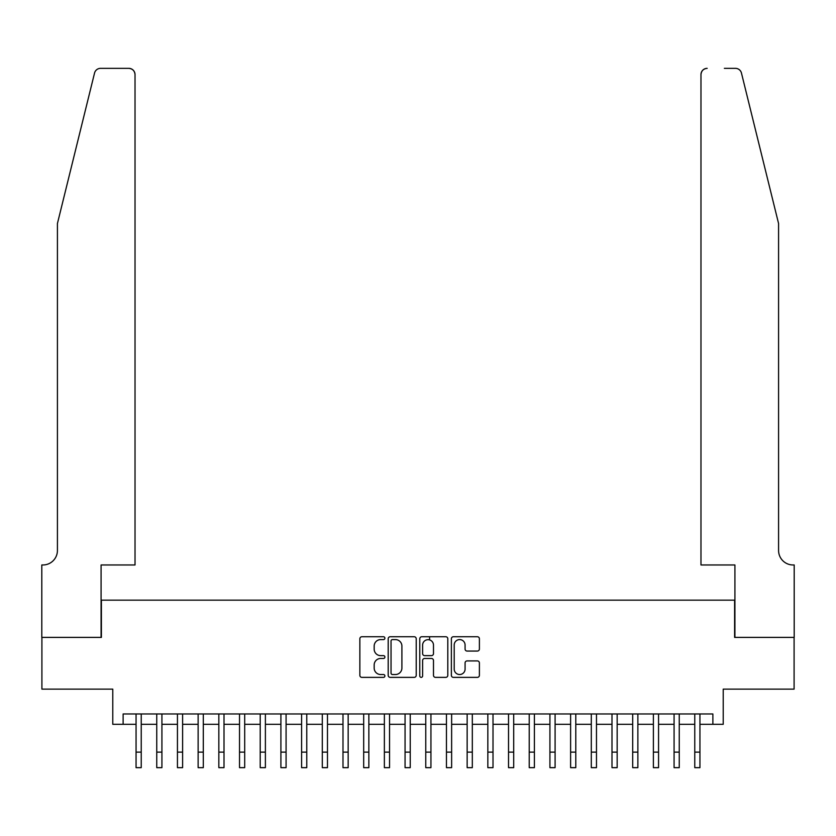 <?xml version="1.0" encoding="UTF-8"?>
<svg xmlns="http://www.w3.org/2000/svg" width="836" height="836" viewBox="0 0 836 836"><rect width="100%" height="100%" fill="white"/><g stroke="black" fill="none" stroke-linecap="round" stroke-linejoin="round"><path stroke-width="1.25" d="M384.894 638.171A1.421 1.421 0 0 0 383.473 636.75L361.894 636.75A2.027 2.027 0 0 0 359.856 638.777L359.856 675.342A2.027 2.027 0 0 0 361.894 677.369L383.473 677.369A1.421 1.421 0 0 0 384.894 675.948A1.421 1.421 0 0 0 383.473 674.527L380.673 674.527A6.5 6.5 0 0 1 374.173 668.027L374.173 664.975A6.5 6.5 0 0 1 380.673 658.475L383.473 658.475A1.421 1.421 0 0 0 384.894 657.054A1.421 1.421 0 0 0 383.473 655.633L380.673 655.633A6.5 6.5 0 0 1 374.173 649.133L374.173 646.092A6.5 6.5 0 0 1 380.673 639.592L383.473 639.592A1.421 1.421 0 0 0 384.894 638.171M477.356 651.066A2.027 2.027 0 0 0 479.394 649.029L479.394 638.777A2.027 2.027 0 0 0 477.356 636.75L453.394 636.75A2.027 2.027 0 0 0 451.367 638.777L451.367 675.342A2.027 2.027 0 0 0 453.394 677.369L477.356 677.369A2.027 2.027 0 0 0 479.394 675.342L479.394 662.948A2.027 2.027 0 0 0 477.356 660.921L467.105 660.921A2.027 2.027 0 0 0 465.077 662.948L465.077 669.093A5.434 5.434 0 0 1 459.643 674.527A5.434 5.434 0 0 1 454.209 669.093L454.209 645.026A5.434 5.434 0 0 1 459.643 639.592A5.434 5.434 0 0 1 465.077 645.026L465.077 649.029A2.027 2.027 0 0 0 467.105 651.066L477.356 651.066M123.122 724.31L123.122 713.965L712.878 713.965L712.878 724.31L723.224 724.31L723.224 689.136L794.095 689.136L794.095 637.398L734.604 637.398L734.604 600.154L101.396 600.154L101.396 637.398L41.904 637.398L41.904 689.136L112.776 689.136L112.776 724.31L136.059 724.31M416.224 638.777A2.027 2.027 0 0 0 414.196 636.75L390.224 636.75A2.027 2.027 0 0 0 388.197 638.777L388.197 675.342A2.027 2.027 0 0 0 390.224 677.369L414.196 677.369A2.027 2.027 0 0 0 416.224 675.342L416.224 638.777M421.804 636.75L445.776 636.75A2.027 2.027 0 0 1 447.803 638.777L447.803 675.342A2.027 2.027 0 0 1 445.776 677.369L435.514 677.369A2.027 2.027 0 0 1 433.487 675.342L433.487 660.513A2.027 2.027 0 0 0 431.46 658.475L424.657 658.475A2.027 2.027 0 0 0 422.619 660.513L422.619 675.948A1.421 1.421 0 0 1 421.198 677.369A1.421 1.421 0 0 1 419.776 675.948L419.776 638.777A2.027 2.027 0 0 1 421.804 636.75M141.232 724.31L156.75 724.31M161.923 724.31L177.441 724.31M182.614 724.31L198.132 724.31M203.305 724.31L218.833 724.31M224.006 724.31L239.524 724.31M244.697 724.31L260.215 724.31M265.388 724.31L280.906 724.31M286.079 724.31L301.597 724.31M306.77 724.31L322.299 724.31M327.472 724.31L342.99 724.31M348.163 724.31L363.681 724.31M368.854 724.31L384.372 724.31M389.545 724.31L405.063 724.31M410.236 724.31L425.764 724.31M430.937 724.31L446.455 724.31M451.628 724.31L467.146 724.31M472.319 724.31L487.837 724.31M493.01 724.31L508.528 724.31M513.701 724.31L529.23 724.31M534.403 724.31L549.921 724.31M555.094 724.31L570.612 724.31M575.785 724.31L591.303 724.31M596.476 724.31L611.994 724.31M617.167 724.31L632.695 724.31M637.868 724.31L653.386 724.31M658.559 724.31L674.077 724.31M679.25 724.31L694.768 724.31M699.941 724.31L712.878 724.31M392.46 639.592A1.421 1.421 0 0 0 391.039 641.013L391.039 673.105A1.421 1.421 0 0 0 392.46 674.527L395.407 674.527A6.5 6.5 0 0 0 401.907 668.027L401.907 646.092A6.5 6.5 0 0 0 395.407 639.592L392.46 639.592M433.487 645.12A5.434 5.434 0 0 0 428.053 639.686A5.434 5.434 0 0 0 422.619 645.12L422.619 653.606A2.027 2.027 0 0 0 424.657 655.633L431.46 655.633A2.027 2.027 0 0 0 433.487 653.606L433.487 645.12M136.059 752.139L141.232 752.139L141.232 767.657L136.059 767.657L136.059 713.965M141.232 752.139L141.232 713.965M94.541 73.056C96.119 69.66 96.119 69.66 94.541 73.056L57.423 223.536L57.423 550.485A14.484 14.484 0 0 1 42.939 564.969L41.8 564.969L41.8 637.398L101.083 637.398L101.083 564.969L135.024 564.969L135.024 74.55A6.207 6.207 0 0 0 128.817 68.343L100.571 68.343A6.207 6.207 0 0 0 94.541 73.056M111.637 68.343L128.817 68.343C132.558 68.73 134.627 70.799 135.024 74.55L135.024 564.969M57.423 550.485A14.484 14.484 0 0 1 42.939 564.969M767.197 177.399L741.459 73.056C739.881 69.66 739.881 69.66 741.459 73.056L778.577 223.536L778.577 550.485A14.484 14.484 0 0 0 793.061 564.969L794.2 564.969L794.2 637.398L734.917 637.398L734.917 564.969L700.976 564.969L700.976 74.55L700.976 564.969M724.363 68.343L735.429 68.343A6.207 6.207 0 0 1 741.459 73.056M707.183 68.343A6.207 6.207 0 0 0 700.976 74.55C701.373 70.799 703.442 68.73 707.183 68.343M778.577 550.485A14.484 14.484 0 0 0 793.061 564.969M156.75 767.657L161.923 767.657L156.75 767.657L156.75 713.965M161.923 767.657L161.923 713.965M177.441 767.657L182.614 767.657L177.441 767.657L177.441 713.965M182.614 767.657L182.614 713.965M198.132 767.657L203.305 767.657L198.132 767.657L198.132 713.965M203.305 767.657L203.305 713.965M218.833 767.657L224.006 767.657L218.833 767.657L218.833 713.965M224.006 767.657L224.006 713.965M239.524 767.657L244.697 767.657L239.524 767.657L239.524 713.965M244.697 767.657L244.697 713.965M260.215 767.657L265.388 767.657L260.215 767.657L260.215 713.965M265.388 767.657L265.388 713.965M280.906 767.657L286.079 767.657L280.906 767.657L280.906 713.965M286.079 767.657L286.079 713.965M301.597 767.657L306.77 767.657L301.597 767.657L301.597 713.965M306.77 767.657L306.77 713.965M322.299 767.657L327.472 767.657L322.299 767.657L322.299 713.965M327.472 767.657L327.472 713.965M342.99 767.657L348.163 767.657L342.99 767.657L342.99 713.965M348.163 767.657L348.163 713.965M363.681 767.657L368.854 767.657L363.681 767.657L363.681 713.965M368.854 767.657L368.854 713.965M384.372 767.657L389.545 767.657L384.372 767.657L384.372 713.965M389.545 767.657L389.545 713.965M405.063 767.657L410.236 767.657L405.063 767.657L405.063 713.965M410.236 767.657L410.236 713.965M425.764 767.657L430.937 767.657L425.764 767.657L425.764 713.965M430.937 767.657L430.937 713.965M429.589 639.916L429.589 636.75M446.455 767.657L451.628 767.657L446.455 767.657L446.455 713.965M451.628 767.657L451.628 713.965M467.146 767.657L472.319 767.657L467.146 767.657L467.146 713.965M472.319 767.657L472.319 713.965M487.837 767.657L493.01 767.657L487.837 767.657L487.837 713.965M493.01 767.657L493.01 713.965M508.528 767.657L513.701 767.657L508.528 767.657L508.528 713.965M513.701 767.657L513.701 713.965M529.23 767.657L534.403 767.657L529.23 767.657L529.23 713.965M534.403 767.657L534.403 713.965M549.921 767.657L555.094 767.657L549.921 767.657L549.921 713.965M555.094 767.657L555.094 713.965M570.612 767.657L575.785 767.657L570.612 767.657L570.612 713.965M575.785 767.657L575.785 713.965M591.303 767.657L596.476 767.657L591.303 767.657L591.303 713.965M596.476 767.657L596.476 713.965M611.994 767.657L617.167 767.657L611.994 767.657L611.994 713.965M617.167 767.657L617.167 713.965M632.695 767.657L637.868 767.657L632.695 767.657L632.695 713.965M637.868 767.657L637.868 713.965M653.386 767.657L658.559 767.657L653.386 767.657L653.386 713.965M658.559 767.657L658.559 713.965M674.077 767.657L679.25 767.657L674.077 767.657L674.077 713.965M679.25 767.657L679.25 713.965M694.768 767.657L699.941 767.657L694.768 767.657L694.768 713.965M699.941 767.657L699.941 713.965M156.75 752.139L161.923 752.139M177.441 752.139L182.614 752.139M198.132 752.139L203.305 752.139M218.833 752.139L224.006 752.139M239.524 752.139L244.697 752.139M260.215 752.139L265.388 752.139M280.906 752.139L286.079 752.139M301.597 752.139L306.77 752.139M322.299 752.139L327.472 752.139M342.99 752.139L348.163 752.139M363.681 752.139L368.854 752.139M384.372 752.139L389.545 752.139M405.063 752.139L410.236 752.139M425.764 752.139L430.937 752.139M446.455 752.139L451.628 752.139M467.146 752.139L472.319 752.139M487.837 752.139L493.01 752.139M508.528 752.139L513.701 752.139M529.23 752.139L534.403 752.139M549.921 752.139L555.094 752.139M570.612 752.139L575.785 752.139M591.303 752.139L596.476 752.139M611.994 752.139L617.167 752.139M632.695 752.139L637.868 752.139M653.386 752.139L658.559 752.139M674.077 752.139L679.25 752.139M694.768 752.139L699.941 752.139"/></g></svg>
